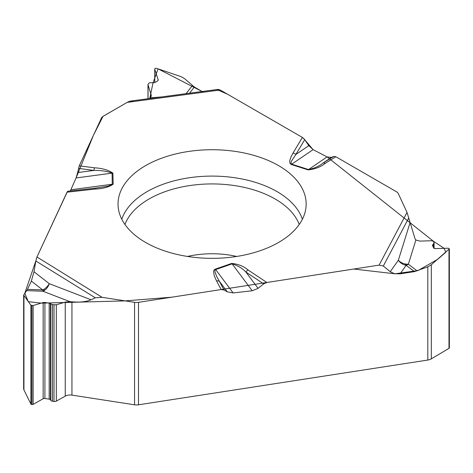 <?xml version="1.0" encoding="UTF-8"?>
<svg xmlns="http://www.w3.org/2000/svg" width="473" height="473" viewBox="0 0 473 473"><rect width="100%" height="100%" fill="white"/><g stroke="black" fill="none" stroke-linecap="round" stroke-linejoin="round"><path stroke-width="0.71" d="M130.767 101.027L127.178 102.387L220.217 89.988L302.383 137.43L304.718 139.671L308.81 145.649L313.102 149.634L327.068 156.918L308.526 169.559A4.582 1.815 107.7 0 0 308.142 169.902C315.024 169.168 320.706 166.993 325.188 163.368L335.824 156.734L396.344 191.677A7.633 4.405 180 0 1 398.319 193.652L407.022 212.401L379.104 265.117L383.325 266.003L390.225 271.744L398.355 260.227A9.773 7.881 -144.8 0 0 406.136 265.294A0.851 0.491 0 0 0 406.745 264.709A0.851 0.491 0 0 0 405.757 264.336A0.851 0.491 0 0 0 405.077 264.892M194.35 87.02L202.137 91.52L158.059 68.851L153.033 82.84L149.746 98.502L150.444 97.864L151.295 95.546L147.972 84.531L148.688 83.378L149.823 82.722L154.57 82.698L157.692 80.895L158.23 80.026L154.766 69.247L155.103 68.402L156.415 68.289L181.023 76.632L184.553 78.648L194.35 87.02L189.549 93.193M220.217 89.988L217.97 89.403M302.383 137.43L293.047 153.027A4.582 3.536 30.9 0 1 295.856 154.482L291.362 161.275L290.996 163.457L291.746 164.184L313.102 149.634L327.068 156.918L331.36 157.403L333.702 156.421L335.824 156.734M449.309 347.637A1.283 0.739 180 0 1 449.35 347.832A1.283 0.739 180 0 1 448.989 348.347L431.317 358.859A7.633 4.405 0 0 1 427.817 360.048L138.506 404.805A7.633 4.405 0 0 1 134.557 404.805L71.949 395.121A7.024 4.056 0 0 0 65.244 396.126L56.328 401.116A2.442 1.413 180 0 1 53.999 401.471L52.45 401.228A2.442 1.413 180 0 1 50.8 400.371L50.416 399.797A1.833 1.058 0 0 0 49.18 399.153L44.911 398.497A1.833 1.058 0 0 0 43.161 398.757L33.134 404.374A1.283 0.739 180 0 1 31.91 404.557L31.78 404.539A1.283 0.739 180 0 1 30.881 404.025L23.94 389.935A7.633 4.405 0 0 1 23.65 388.729L23.65 295.093M427.817 360.048L427.817 266.831L414.437 271.62L406.136 265.294L400.105 273.837L414.437 271.62M400.105 273.837L394.565 273.731L390.225 271.744M258.081 288.353L245.883 272.028C242.377 268.286 237.789 265.566 232.119 263.869L252.221 290.765L258.081 288.353L263.668 283.865L266.861 282.482L379.104 265.117M252.221 290.765L233.136 292.935L227.276 291.853L224.072 290.008L221.181 289.547L216.539 280.915A4.582 3.571 -28.2 0 1 219.401 281.311L227.276 291.853M91.058 299.781C86.175 301.857 79.807 302.531 71.949 301.804L69.939 301.662L42.848 291.22A9.773 5.972 -68.9 0 0 49.287 283.682A9.773 5.694 -52.1 0 1 42.682 289.925L31.336 281.086L33.985 271.762L49.287 283.682L91.058 299.781L95.327 297.813L102.085 297.316L134.557 302.336A7.633 4.405 180 0 0 138.506 302.336L221.181 289.547M407.022 212.401L415.093 238.948L415.891 240.018L419.959 241.112L431.902 240.739L433.593 241.466L434.09 242.75L432.47 245.321L433.676 248.071L434.941 248.621L448.386 248.201L449.35 248.863L431.317 264.785L431.317 358.859M427.817 266.831L431.317 264.785M94.659 188.254L107.933 186.173L112.296 184.529L112.077 173.142C106.91 171.191 100.85 170.28 93.885 170.416L77.643 172.586L76.076 177.96L70.335 190.956L76.076 177.96L112.077 173.142A4.582 3.737 -1.7 0 1 112.87 173.077C108.335 170.002 102.227 168.246 94.547 167.82L79.275 165.822L101.429 118.09A7.633 4.405 180 0 1 103.404 116.116L127.178 102.387M69.939 301.662L65.244 302.123L56.328 304.783L52.45 304.63L49.18 303.134L44.911 302.472L43.161 302.537L33.134 305.534L30.881 305.186L23.65 295.075L27.493 289.364L42.682 289.925A0.851 0.491 0 0 0 43.256 290.523A0.851 0.491 0 0 0 44.308 290.215A0.851 0.491 0 0 0 43.818 289.594M31.336 281.086L27.493 289.364M33.985 271.762L35.83 260.972L36.965 256.993L102.085 297.316M67.893 191.24L67.036 192.192L36.965 256.993M77.643 172.586L79.275 165.822M187.751 151.579A94.062 54.306 180 0 1 306.037 206.719A94.062 54.306 180 0 1 212.093 258.341A94.062 54.306 180 0 1 118.149 206.719A94.062 54.306 180 0 1 187.751 151.579M293.047 153.027L291.114 156.622L289.677 160.932L290.05 163.569L291.362 164.533A4.582 1.815 -72.3 0 1 291.746 164.184L308.526 169.559C314.397 168.311 319.222 166.165 322.994 163.102L331.36 157.403M325.188 163.368A4.582 2.743 -122 0 0 322.994 163.102L333.702 156.421M224.072 290.008L216.545 276.179L214.919 271.626L214.955 270.396L215.676 269.575A4.582 1.927 -109.1 0 0 215.268 269.125L231.711 263.42A4.582 1.927 -109.1 0 1 232.119 263.869L215.676 269.575L233.136 292.935M409.973 222.937L398.355 260.227A9.773 7.071 -162.7 0 0 408.359 264.2A9.773 7.13 -52.7 0 1 406.136 265.294M263.668 283.865L245.883 272.028A4.582 2.826 -56.4 0 1 248.124 270.012C243.891 266.329 238.422 264.129 231.711 263.42M304.718 139.671L295.856 154.482L308.81 145.649M112.87 173.077L113.207 184.151A4.582 3.737 178.3 0 0 112.408 184.216L70.962 189.762M94.547 167.82A4.582 0.828 97.5 0 0 93.885 170.416L78.5 168.4M113.207 184.151C108.784 187.148 102.753 188.786 95.108 189.058A4.582 0.71 -96.4 0 0 94.6 188.248A4.582 0.71 -96.4 0 0 94.541 188.272M26.766 290.629L42.848 291.22A9.773 0.893 92.1 0 1 42.682 289.925M67.497 191.435L36.918 257.087M36.516 258.163L36.344 258.713M35.847 260.865L24.803 293.201L28.274 301.679L41.163 303.134L125.191 300.887L171.776 297.192L353.774 269.036L394.949 273.802L418.008 270.568L437.637 259.322L445.803 252.263L444.141 248.337L433.043 240.946L327.215 156.995M313.014 149.592L303.459 138.222M302.472 137.483L227.531 94.21L217.178 89.71M203.372 92.235L202.456 91.703M133.764 101.512L131.423 100.986M129.756 101.252L127.787 102.056M127.267 102.339L102.996 116.376L93.412 135.361L76.129 177.836M187.503 256.449A67.178 38.786 180 0 1 194.705 255.077A67.178 38.786 180 0 1 236.683 256.449M138.506 302.336L138.506 404.805M448.989 348.347L448.989 249.508M432.878 246.356L432.878 244.5M433.546 247.799L433.546 243.837M154.766 82.586L154.766 69.247M158.177 80.345L158.177 79.695M148.049 98.727L148.049 84.974M151.082 96.77L151.082 94.263M134.557 404.805L134.557 302.336M31.78 404.539L31.78 305.558M30.881 404.025L30.881 305.186M31.91 404.557L31.91 305.582M33.134 404.374L33.134 305.534M43.161 398.757L43.161 302.537M44.911 398.497L44.911 302.472M49.18 399.153L49.18 303.134M50.416 399.797L50.416 303.613M50.8 400.371L50.8 303.997M52.45 401.228L52.45 304.63M53.999 401.471L53.999 304.872M56.328 401.116L56.328 304.783M65.244 396.126L65.244 302.123M71.949 395.121L71.949 301.804M23.94 295.856L23.94 389.935M266.861 282.482L248.124 270.012M291.362 164.533L308.142 169.902M95.108 189.058L67.036 192.192M216.539 280.915L214.281 275.936L213.536 271.39L213.991 270.089L215.268 269.125M415.891 240.018L408.359 264.2L417.151 270.893M408.832 217.84L383.325 266.003M121.803 219.247A91.91 53.065 180 0 1 188.307 177.901A91.91 53.065 180 0 1 302.383 219.247M124.943 224.462A89.19 51.498 180 0 1 189.011 185.682A89.19 51.498 180 0 1 299.243 224.462M186.078 93.654L192.363 85.572M150.444 97.864L161.423 96.941M95.327 297.813L35.83 260.972M449.35 248.887L449.35 347.832M434.09 242.791L434.09 248.467M154.724 69.028L154.724 82.609M147.972 84.572L147.972 98.739M218.106 89.385L130.418 101.074M67.787 191.24L97.639 187.882"/></g></svg>
